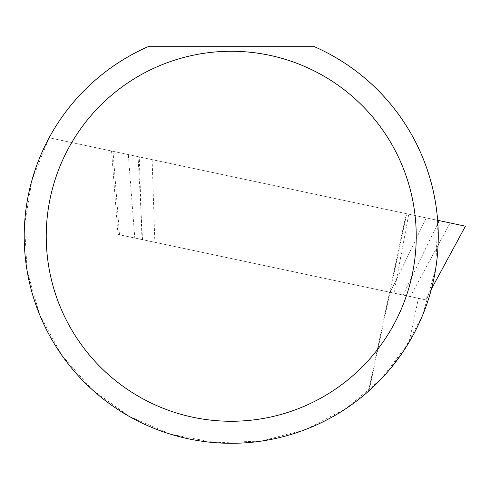 <?xml version="1.0" encoding="UTF-8"?>
<svg xmlns="http://www.w3.org/2000/svg" width="490" height="490" viewBox="0 0 490 490"><rect width="100%" height="100%" fill="white"/><g stroke="black" fill="none" stroke-linecap="round" stroke-linejoin="round"><path stroke-width="0.37" stroke-dasharray="2.45 1.84" d="M418.454 298.318L117.986 234.453L418.454 298.318L409.015 342.357L381.385 378.807L346.418 408.299L305.834 429.393L261.599 441.061L215.888 442.727L170.93 434.318L128.913 416.243L91.887 389.379L61.667 355.042L39.727 314.911L27.128 270.933L24.5 225.271L31.96 180.142L49.153 137.751C72.042 96.469 104.995 66.119 148.023 46.703L314.451 46.703A207.031 207.031 0 0 1 394.597 363.445A207.031 207.031 0 0 1 67.871 363.445A207.031 207.031 0 0 1 148.023 46.703L314.451 46.703L328.815 53.68L342.596 61.74L355.716 70.842L368.094 80.93L379.664 91.942L390.346 103.806L400.079 116.467L408.813 129.838L416.488 143.84L423.06 158.393L428.493 173.405L432.75 188.797L435.806 204.471L437.65 220.329L435.745 268.459L422.588 315.303L403.484 351.128L386.757 372.927L374.991 385.256M409.015 342.357L401.733 353.713L390.898 368.063L381.973 378.182L369.093 390.726L406.706 213.75L406.235 213.652L437.65 220.329L49.153 137.751L406.706 213.75M142.523 239.665L138.058 156.647M393.948 293.112L408.783 214.191M117.986 234.453L111.536 151.012M437.65 220.286L465.445 226.196M113.006 151.281L119.48 234.771L141.984 239.555L139.264 156.861M152.127 159.599L154.846 242.287L410.271 296.579L450.139 222.944M431.433 289.02L425.577 299.831L403.074 295.047L437.864 223.354M426.331 217.879L390.212 292.316L134.793 238.024L128.319 154.534M119.48 234.771L134.793 238.024M154.846 242.287L141.984 239.555M425.577 299.831L410.271 296.579M390.212 292.316L403.074 295.047M148.023 46.703L314.451 46.703A207.031 207.031 0 0 1 394.597 363.445A207.031 207.031 0 0 1 67.871 363.445A207.031 207.031 0 0 1 148.023 46.703M368.486 391.265L406.235 213.652"/><path stroke-width="0.73" d="M374.991 385.256L369.093 390.726M431.433 289.02L465.445 226.196L437.65 220.286M231.237 51.272A184.993 184.993 0 0 1 391.449 328.766A184.993 184.993 0 0 1 71.026 328.766A184.993 184.993 0 0 1 231.237 51.272M148.023 46.703L314.451 46.703A207.031 207.031 0 0 1 394.597 363.445A207.031 207.031 0 0 1 67.871 363.445A207.031 207.031 0 0 1 148.023 46.703M437.864 223.354L439.193 220.616"/></g></svg>
